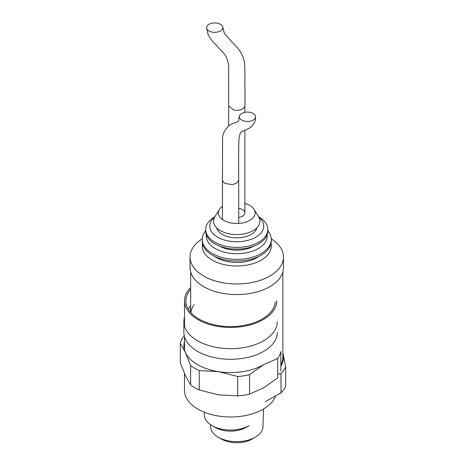 <?xml version="1.0" encoding="UTF-8"?>
<svg xmlns="http://www.w3.org/2000/svg" width="466" height="466" viewBox="0 0 466 466"><rect width="100%" height="100%" fill="white"/><g stroke="black" fill="none" stroke-linecap="round" stroke-linejoin="round"><path stroke-width="0.7" d="M280.864 364.925A46.105 26.62 0 0 0 282.868 357.166L282.868 271.958M238.72 217.441A8.126 4.689 0 0 0 244.889 212.892A8.126 4.689 0 0 0 239.868 208.558A8.126 4.689 0 0 0 238.72 208.337M222.468 206.234A18.366 10.601 0 0 0 219.445 209.356A18.366 10.601 0 0 0 236.763 223.494A18.366 10.601 0 0 0 254.081 209.356A18.366 10.601 0 0 0 244.889 203.38M219.445 209.356L214.931 216.731A23.154 13.368 0 0 0 236.763 234.549A23.154 13.368 0 0 0 258.589 216.731L254.081 209.356M216.655 227.81A20.312 11.726 0 0 0 236.763 237.887A20.312 11.726 0 0 0 256.871 227.81M214.651 217.22A26.993 15.582 0 0 0 218.816 237.8A26.993 15.582 0 0 0 254.71 237.8A26.993 15.582 0 0 0 258.869 217.22M214.942 216.719L214.803 216.795A31.053 17.929 0 0 0 205.704 229.476A31.053 17.929 0 0 0 236.763 247.405A31.053 17.929 0 0 0 267.816 229.476A31.053 17.929 0 0 0 258.723 216.795L258.583 216.719M205.704 229.476L205.704 231.136A31.053 17.929 0 0 0 236.763 249.065A31.053 17.929 0 0 0 267.816 231.136L267.816 229.476M219.48 246.031A24.372 14.073 0 0 0 254.046 246.031M206.374 234.835A30.465 17.591 0 0 0 236.763 253.696A30.465 17.591 0 0 0 267.146 234.835M205.704 230.711A34.525 19.933 0 0 0 202.232 239.425A34.525 19.933 0 0 0 236.763 259.358A34.525 19.933 0 0 0 271.288 239.425A34.525 19.933 0 0 0 267.816 230.711M202.232 239.425L202.232 241.085A34.525 19.933 0 0 0 236.763 261.018A34.525 19.933 0 0 0 271.288 241.085L271.288 239.425M214.71 256.422A28.432 16.415 0 0 0 258.811 256.422M202.506 243.572A34.525 19.933 0 0 0 202.232 246.06A34.525 19.933 0 0 0 236.763 265.993A34.525 19.933 0 0 0 271.288 246.06A34.525 19.933 0 0 0 271.02 243.572M202.25 238.825A46.717 26.97 0 0 0 190.046 257.005A46.717 26.97 0 0 0 236.763 283.975A46.717 26.97 0 0 0 283.474 257.005A46.717 26.97 0 0 0 271.276 238.825M190.046 257.005L190.046 267.618A46.717 26.97 0 0 0 236.763 294.588A46.717 26.97 0 0 0 283.474 267.618L283.474 257.005M244.889 105.601A8.126 4.689 180 0 1 244.883 105.73A8.126 4.689 180 0 1 233.658 109.935L228.625 105.916L228.655 67.721C228.55 62.654 227.233 58.192 224.711 54.347L215.985 44.899C212.729 41.917 210.108 38.474 208.121 34.571L206.63 27.989A8.126 4.689 180 0 1 217.838 23.3A8.126 4.689 180 0 1 222.83 27.278A8.126 4.689 180 0 1 215.344 32.311A8.126 4.689 180 0 1 206.63 27.989M210.486 424.631L210.556 426.786A26.207 15.133 0 0 0 218.228 437.207A26.207 15.133 0 0 0 255.292 437.207A26.207 15.133 0 0 0 262.964 426.786L263.535 408.979M280.864 366.055A46.717 26.97 0 0 0 283.072 353.636A46.717 26.97 0 0 0 282.868 352.826M265.212 401.774L280.998 392.861L280.998 373.476L277.695 374.239M280.998 373.476A50.777 29.317 0 0 0 285.681 366.94L283.072 353.636M280.998 392.861A50.777 29.317 0 0 0 285.681 386.331L285.681 366.94M218.228 437.207L221.373 439.019A21.762 12.565 0 0 0 252.153 439.019L255.292 437.207M194.258 304.694A39.802 22.98 0 0 0 190.874 312.622M184.489 373.592L184.489 390.357A46.105 26.62 0 0 0 197.992 409.183A46.105 26.62 0 0 0 243.275 415.952A46.105 26.62 0 0 0 275.505 396.374M190.658 287.51A46.105 26.62 0 0 0 184.489 300.809A46.105 26.62 0 0 0 197.992 319.629A46.105 26.62 0 0 0 248.238 325.402A46.105 26.62 0 0 0 276.699 300.809M190.658 289.24A44.684 25.799 0 0 0 185.963 302.085A44.684 25.799 0 0 0 198.999 319.053A44.684 25.799 0 0 0 246.665 324.878A44.684 25.799 0 0 0 275.22 302.085M184.489 317.363A46.717 26.97 0 0 0 183.878 321.703A46.717 26.97 0 0 0 197.561 340.774A46.717 26.97 0 0 0 248.471 346.622A46.717 26.97 0 0 0 277.305 321.703M183.878 321.703L183.878 332.316A46.717 26.97 0 0 0 197.561 351.387A46.717 26.97 0 0 0 248.471 357.236A46.717 26.97 0 0 0 277.305 332.316M224.862 183.388L224.851 183.068L224.862 183.388L232.348 184.653L237.008 182.957L238.726 179.975C238.615 164.917 238.522 149.405 238.953 138.524C240.369 131.534 240.654 132.152 243.497 130.829C245.425 130.253 247.877 129.006 250.865 127.096C254.267 123.851 255.834 120.513 255.56 117.077A8.126 4.689 180 0 1 250.318 121.172A8.126 4.689 180 0 1 241.708 120.1A8.126 4.689 180 0 1 239.343 116.483A8.126 4.689 180 0 1 247.97 112.102A8.126 4.689 180 0 1 255.56 117.083M224.851 183.068A8.126 4.689 180 0 1 222.468 179.847A8.126 4.689 180 0 1 222.468 179.748M215.205 427.438L212.059 425.621A26.207 15.133 0 0 0 249.124 425.621L245.984 427.438A21.762 12.565 0 0 1 215.205 427.438L212.059 425.621A26.207 15.133 0 0 1 204.388 415.206L204.294 412.224M184.489 341.24A46.717 26.97 0 0 0 185.474 352.564A46.717 26.97 0 0 0 218.502 371.635A46.717 26.97 0 0 0 263.628 364.657L249.555 374.693L249.555 394.079L263.628 387.869L277.695 377.833L277.695 358.447L263.628 364.657M277.695 358.447A50.777 29.317 0 0 0 280.864 351.614L280.864 371.006M180.319 362.769L185.474 375.782L190.623 384.963L190.623 365.577L185.474 352.564L180.319 343.384L180.319 362.769M183.493 336.551A50.777 29.317 0 0 0 180.319 343.384M190.623 365.577A50.777 29.317 0 0 0 199.279 370.575L218.502 371.635L237.724 376.522A50.777 29.317 0 0 0 249.555 374.693M190.623 384.963A50.777 29.317 0 0 0 199.279 389.966L199.279 370.575M199.279 389.966L218.502 394.853L237.724 395.908A50.777 29.317 0 0 0 249.555 394.079M237.724 395.908L237.724 376.522M190.658 310.304A41.101 23.731 0 0 0 190.128 311.748M190.658 305.626A43.425 25.071 0 0 0 188.462 309.401M190.658 271.958L190.658 312.377M244.889 212.892L244.889 130.27M244.889 112.329L244.889 105.666M228.637 126.088L228.637 106.196M222.83 27.278L224.315 33.185L231.852 41.992C239.769 49.239 244.015 56.543 244.592 63.918C245 71.595 245.081 77.228 244.848 80.822C244.79 86.455 245.326 94.848 244.883 105.73M184.489 300.809L184.489 326.049M184.489 336.662L184.489 349.925M238.72 223.435L238.72 180.319M222.468 219.55L222.468 179.8M239.343 116.483C238.021 121.911 240.287 120.444 234.584 122.983C229.091 123.921 221.839 131.622 222.556 139.934L222.468 179.847"/></g></svg>
